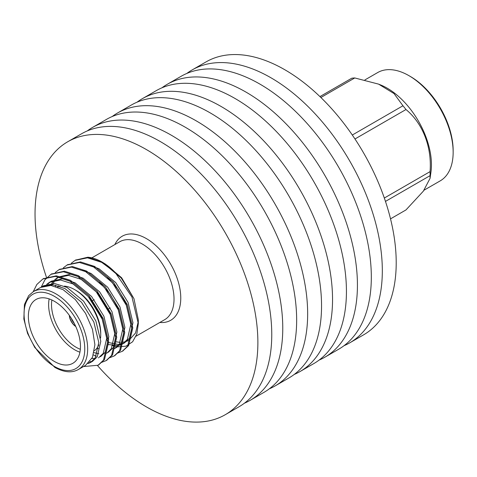 <?xml version="1.0" encoding="UTF-8"?>
<svg xmlns="http://www.w3.org/2000/svg" width="477" height="477" viewBox="0 0 477 477"><rect width="100%" height="100%" fill="white"/><g stroke="black" fill="none" stroke-linecap="round" stroke-linejoin="round"><path stroke-width="0.72" d="M114.856 244.57A48.529 28.018 60 0 1 170.718 264.252A48.529 28.018 60 0 1 159.831 322.47M116.185 286.766A44.975 25.967 -120 0 0 116.692 287.869M124.175 300.528A44.975 25.967 -120 0 0 125.469 302.245M136.052 336.196L164.708 319.656A44.975 25.967 -120 0 0 169.687 278.055A44.975 25.967 -120 0 0 119.733 241.756L91.834 257.86M137.03 102.197A157.571 90.976 60 0 1 142.337 98.685A157.571 90.976 60 0 1 299.908 189.661A157.571 90.976 60 0 1 299.908 371.613A157.571 90.976 60 0 1 294.22 374.451M142.337 98.685L156.229 90.666A157.571 90.976 60 0 1 313.8 181.642A157.571 90.976 60 0 1 313.8 363.593L299.908 371.613M161.918 87.828A157.571 90.976 60 0 1 167.224 84.316A157.571 90.976 60 0 1 324.795 175.292A157.571 90.976 60 0 1 324.795 357.243A157.571 90.976 60 0 1 319.107 360.081M167.224 84.316L181.117 76.296A157.571 90.976 60 0 1 338.688 167.272A157.571 90.976 60 0 1 338.688 349.224L324.795 357.243M186.811 73.458A157.571 90.976 60 0 1 192.112 69.952A157.571 90.976 60 0 1 349.689 160.922A157.571 90.976 60 0 1 349.683 342.874A157.571 90.976 60 0 1 343.995 345.712M192.112 69.952L206.004 61.927A157.571 90.976 60 0 1 363.575 152.902A157.571 90.976 60 0 1 363.575 334.854L349.683 342.874M46.49 277.364A157.571 90.976 60 0 1 35.036 213.929A157.571 90.976 60 0 1 67.674 141.794A157.571 90.976 60 0 1 225.245 232.77A157.571 90.976 60 0 1 225.239 414.722A157.571 90.976 60 0 1 97.511 365.573M67.674 141.794L81.561 133.775A157.571 90.976 60 0 1 239.132 224.75A157.571 90.976 60 0 1 239.132 406.696L225.239 414.722M87.255 130.936A157.571 90.976 60 0 1 92.562 127.425A157.571 90.976 60 0 1 250.133 218.4A157.571 90.976 60 0 1 250.133 400.352A157.571 90.976 60 0 1 244.439 403.19M92.562 127.425L106.449 119.405A157.571 90.976 60 0 1 264.025 210.381A157.571 90.976 60 0 1 264.019 392.327L250.133 400.352M112.143 116.567A157.571 90.976 60 0 1 117.449 113.055A157.571 90.976 60 0 1 275.02 204.031A157.571 90.976 60 0 1 275.02 385.982A157.571 90.976 60 0 1 269.326 388.821M117.449 113.055L131.342 105.035A157.571 90.976 60 0 1 288.913 196.011A157.571 90.976 60 0 1 288.913 377.963L275.02 385.982M107.426 338.551L108.845 339.29M115.69 341.782L120.323 342.373M121.695 342.349L125.487 341.729M126.655 341.353L128.987 340.268L135.551 333.024L138.264 321.576M71.347 263.215L75.086 260.388L87.518 257.83L101.673 262.344L115.118 272.361L131.962 297.046L138.306 323.603L138.306 319.685L133.971 298.674L121.629 277.769L104.97 263.751M104.338 263.429L100.862 261.915M453.15 152.246L453.15 150.577A60.49 34.922 -120 0 0 410.381 76.493L408.932 75.658A62.535 36.103 60 0 1 453.15 152.246A62.535 36.103 60 0 1 440.199 180.878L424.089 190.174M364.899 79.927L377.665 72.564A62.535 36.103 60 0 1 408.932 75.658M379.179 84.369L380.61 84.948A62.535 36.103 60 0 1 430.946 172.131L430.063 178.356L423.32 191.188L405.975 209.934L390.526 218.854M319.936 96.592L351.746 78.222A72.462 41.839 -120 0 1 354.769 77.954L378.583 84.125L394.038 93.581L402.958 105.775A72.462 41.839 -120 0 1 405.975 109.531C422.861 123.376 431.983 147.083 430.069 171.631A72.462 41.839 -120 0 1 430.069 175.655L430.063 178.356M430.069 175.655L385.47 201.407M384.325 198.038L430.069 171.631M405.975 109.531L354.971 138.98M352.306 135.021L402.958 105.775M354.769 77.954L320.89 97.511M133.971 298.674L121.17 277.954L102.132 262.076A51.158 29.538 -120 0 0 87.798 257.222L102.734 262.428M115.118 272.361A51.158 29.538 -120 0 0 102.132 262.076M138.306 323.603L136.857 333.995L132.624 341.765L125.976 346.189L117.497 346.857M117.02 346.785L112.226 345.557M85.574 365.322L92.472 357.398L94.893 344.746L92.466 329.297L85.58 313.407L75.265 299.484L63.095 289.676L50.926 285.437L40.611 287.44M43.413 278.687L56.34 275.831L70.489 280.345L89.247 295.996L103.157 318.547L108.678 341.842L104.499 359.545L98.578 364.959M51.45 274.042L64.371 271.192L78.532 275.7L97.284 291.358L111.201 313.902L116.716 337.197L112.536 354.9L106.621 360.32M59.488 269.404L72.409 266.548L86.57 271.061L105.328 286.713L119.238 309.263L124.753 332.558L120.58 350.261L114.659 355.681M67.525 264.765L80.452 261.909L94.607 266.422L113.365 282.074L127.276 304.618L132.791 327.92L128.617 345.616L122.696 351.036M75.569 260.12L87.798 257.222M33.205 291.709L36.848 284.477L42.906 278.967L55.35 276.392L69.517 280.905L88.275 296.563L102.185 319.107L107.701 342.403L103.521 360.105L98.107 365.245L83.469 366.557M41.243 287.076L44.886 279.838L50.961 274.317L63.399 271.753L77.554 276.266L96.312 291.918L110.223 314.468L115.738 337.764L111.564 355.466L106.127 360.618L101.768 362.317M88.847 362.794L91.447 361.888L90.016 361.471M48.463 285.347L48.624 284.686M55.266 272.492L58.999 269.678L71.437 267.114L85.592 271.628L104.35 287.279L118.26 309.823L123.776 333.125L119.602 350.822L114.182 355.967L109.805 357.678M96.259 356.194L93.414 354.948M55.606 286.373L55.731 285.115M63.31 267.853L67.024 265.039L79.468 262.469L93.629 266.983L112.387 282.634L126.298 305.185L131.819 328.48L127.639 346.183L122.213 351.328L117.849 353.034M98.5 348.717L97.57 348.156M54.414 361.477A36.836 21.268 -120 0 0 72.832 363.301A36.836 21.268 -120 0 0 72.832 320.765A36.836 21.268 -120 0 0 35.996 299.496A36.836 21.268 -120 0 0 30.349 329.017A36.836 21.268 -120 0 0 54.414 361.477M90.469 362.508L92.478 361.351L97.207 356.85L100.796 341.335L95.865 320.908L83.558 301.13L66.989 287.422L54.485 283.487L43.485 285.777L41.475 286.939L52.476 284.65L64.979 288.579L81.549 302.293L93.856 322.064L98.787 342.498L95.197 358.012L90.469 362.508L87.941 363.635M46.686 284.352L49.513 282.301L60.513 280.005L73.017 283.94L89.587 297.648L101.893 317.426L106.824 337.853L103.235 353.368L98.506 357.869M50.419 285.395L53.865 280.536M54.724 279.713L57.556 277.656L68.551 275.366L81.054 279.295L97.624 293.009L109.937 312.781L114.868 333.214L111.272 348.729L107.367 352.712M99.27 281.865L110.109 294.059L117.974 308.142L122.905 328.575L119.316 344.084L114.581 348.586L116.591 347.429L121.325 342.927L124.914 327.413L119.983 306.979L107.677 287.208L91.107 273.494L82.843 270.25M107.313 277.22L118.147 289.42L126.011 303.497L130.942 323.931L127.353 339.445L122.625 343.947L119.381 345.288M118.201 345.557L108.273 344.567M47.837 284.018L50.538 281.752M49.513 282.301L51.528 281.138L62.523 278.848L75.026 282.778L91.596 296.491L103.903 316.263L108.834 336.696L105.244 352.211L100.516 356.707M94.857 358.495L91.924 358.531M51.802 285.538L55.058 280.273M55.875 279.373L58.582 277.113M58.868 276.898L70.56 274.203L83.064 278.139L99.633 291.846L111.946 311.624L116.877 332.052L113.282 347.566L108.553 352.068L106.544 353.23M98.852 353.779L94.047 352.634M57.973 286.981L58.242 285.753M90.88 265.611L99.144 268.855L115.714 282.569L128.021 302.34L132.952 322.774L129.362 338.282L124.634 342.784M123.603 343.321L120.21 344.394M118.976 344.567L107.701 342.391M79.921 352.193A36.836 21.268 60 0 1 74.668 349.778A36.836 21.268 60 0 1 49.161 298.906M57.705 287.088A36.836 21.268 60 0 1 60.078 286.367M64.365 286.128A36.836 21.268 60 0 1 74.668 289.628A36.836 21.268 60 0 1 100.719 334.741A36.836 21.268 60 0 1 100.552 338.05M98.805 344.949A36.836 21.268 60 0 1 94.428 350.708M69.326 315.351A9.618 5.551 -120 0 0 75.765 326.506M51.886 300.003A34.791 20.088 -120 0 0 76.117 347.274A34.791 20.088 -120 0 0 80.333 349.289M100.719 334.741L100.719 333.071A34.791 20.088 -120 0 0 76.117 290.463L74.668 289.628M69.487 315.577A9.618 5.551 -120 0 0 75.652 326.25M71.306 318.26A7.572 4.371 -120 0 0 74.239 323.334M123.334 298.864A7.572 4.371 -120 0 0 123.43 298.042M117.127 288.007A7.572 4.371 -120 0 0 116.477 287.816M33.372 291.614A44.975 25.967 60 0 1 78.347 317.581A44.975 25.967 60 0 1 78.347 369.514C71.896 373.157 64.061 372.448 54.837 367.385L34.785 347.5L27.565 333.405L23.85 319.012L24.44 304.499L28.65 295.686L33.372 291.614L40.605 287.434M54.414 366.449A42.93 24.786 -120 0 0 80.702 329.052A42.93 24.786 -120 0 0 28.125 298.697A42.93 24.786 -120 0 0 54.414 366.449M91.673 257.956L91.018 258.331M76.052 259.834L75.074 260.394M68.008 264.473L67.036 265.039M59.971 269.117L58.999 269.678M51.933 273.756L50.956 274.317M43.896 278.395L42.918 278.962M123.191 350.762L122.213 351.328M115.148 355.407L114.176 355.967M107.11 360.046L106.132 360.612M99.073 364.69L98.095 365.251M85.58 365.334L78.347 369.514M122.625 343.947L124.628 342.784M108.267 291.56L107.927 291.757M100.23 296.205L99.89 296.402M94.202 299.687L91.846 301.041M116.275 304.427L115.881 304.654M110.247 307.909L107.844 309.293M100.2 313.711L99.8 313.938"/></g></svg>
